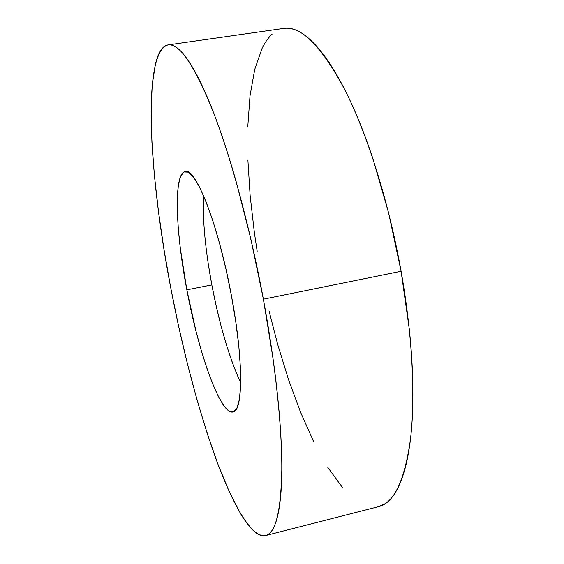<?xml version="1.0" encoding="UTF-8"?>
<svg xmlns="http://www.w3.org/2000/svg" width="564" height="564" viewBox="0 0 564 564"><rect width="100%" height="100%" fill="white"/><g stroke="black" fill="none" stroke-linecap="round" stroke-linejoin="round"><path stroke-width="0.85" d="M378.423 506.669L385.304 503.61C389.576 500.783 393.475 496.144 397 489.707C400.532 483.249 403.542 474.923 406.031 464.729C408.519 454.506 410.359 442.507 411.537 428.739C412.707 414.928 413.116 399.629 412.77 382.822C412.418 365.994 411.262 348.129 409.302 329.235L401.096 271.277L263.381 299.188C275.592 365.197 282.042 427.815 281.803 469.861C280.95 511.477 275.549 533.375 265.602 535.553C251.572 538.275 232.544 504.484 215.328 457.157C197.619 406.996 182.757 350.568 170.751 287.88C149.213 176.447 141.55 51.937 168.157 44.866C179.169 42.913 193.988 64.684 212.607 110.192C230.641 156.242 250.021 227.2 263.381 299.188L401.096 271.277C388.659 201.426 367.009 133.217 344.583 89.288C321.212 45.917 300.943 25.62 283.791 28.397L168.213 44.859M238.565 378.218L232.467 362.927L226.594 345.379L221.102 326.147L216.139 305.808L211.831 284.919L186.846 289.84C175.566 231.367 173.338 173.472 185.175 171.505C195.454 166.993 218.416 224.698 231.36 295.275C243.669 360.036 243.162 411.741 232.939 412.023C220.383 414.907 198.457 352.472 186.846 289.84L211.831 284.919C219.445 324.66 229.062 357.308 240.687 382.85M203.477 195.504C202.532 220.066 205.317 249.873 211.831 284.919L208.285 264.044M203.907 224.627L203.237 207.249M269 310.799L277.629 344.244L288.423 379.325L300.513 412.136L313.718 441.816M327.804 467.359L342.475 487.62M265.602 535.553L378.754 506.585C394.151 502.968 404.74 480.338 410.536 438.693C415.449 396.732 412.439 335.326 401.096 271.277L388.617 212.917L372.762 158.251C367.002 140.993 360.995 125.194 354.728 110.847C348.467 96.536 342.172 84.015 335.834 73.285C329.503 62.583 323.313 53.813 317.271 46.96C311.243 40.136 305.498 35.201 300.048 32.155C294.598 29.131 289.536 27.833 284.855 28.278L283.685 28.411M272.13 34.157C268.33 37.633 264.981 42.363 262.077 48.363L254.731 69.4L250.014 95.845L247.793 126.442M247.892 160.063L250.148 195.778L254.392 232.763L257.177 251.29M263.381 299.188L273.054 358.746C275.733 378.091 277.798 396.323 279.25 413.433C280.696 430.501 281.528 445.983 281.746 459.864C281.958 473.711 281.605 485.689 280.689 495.798C279.765 505.88 278.362 514.023 276.487 520.219C274.605 526.395 272.356 530.71 269.726 533.156C267.103 535.596 264.213 536.35 261.047 535.426C257.889 534.489 254.554 532.099 251.05 528.264C247.547 524.428 243.958 519.381 240.271 513.12L229.16 491.434L218.056 464.532L207.249 433.589L196.956 399.629L187.347 363.526L178.562 326.041L170.751 287.88L164.039 249.697L158.562 212.17L154.465 176.024L151.92 142.093L151.11 111.327L152.224 84.847L155.452 63.951C156.898 58.036 158.738 53.418 160.959 50.09C163.193 46.777 165.816 45.007 168.84 44.803C171.872 44.598 175.284 46.185 179.084 49.554C182.884 52.938 187.022 58.275 191.492 65.544C195.969 72.848 200.685 82.125 205.648 93.384C210.619 104.671 215.702 117.798 220.891 132.759C226.086 147.747 231.226 164.223 236.309 182.172L250.825 238.903L263.381 299.188M186.846 289.84L196.032 331.336L201.341 350.716L206.946 368.433L212.684 383.894L218.402 396.52L223.894 405.735L228.963 411.015L233.383 411.889L236.929 408.033L239.404 399.284L240.609 385.72L240.426 367.721L238.791 345.951L235.724 321.402L231.36 295.275L225.91 268.95L219.664 243.81L212.966 221.137L206.163 202.004L199.593 187.199L193.544 177.188L188.263 172.14L183.92 171.957L180.621 176.328L178.428 184.816L177.336 196.871L177.336 211.902L178.365 229.315L180.346 248.498L186.846 289.84"/></g></svg>
